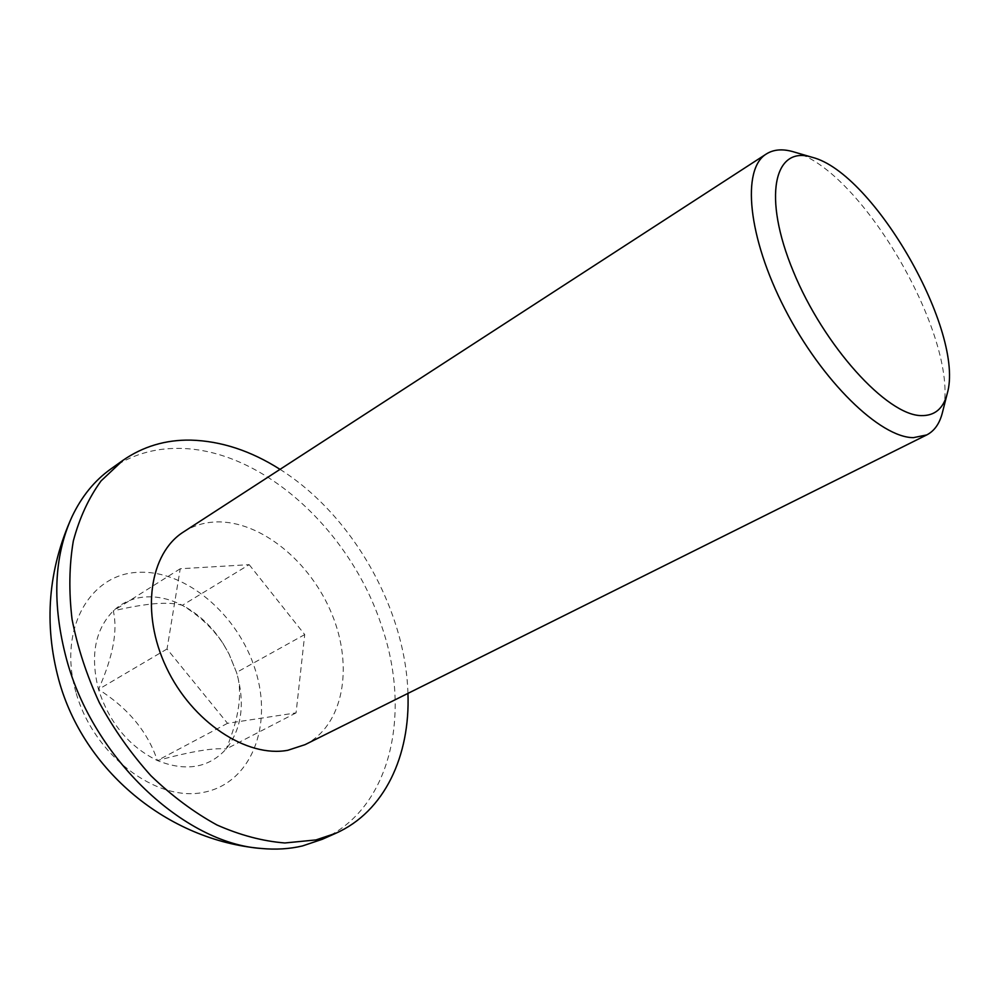 <?xml version="1.0" encoding="UTF-8"?>
<svg xmlns="http://www.w3.org/2000/svg" width="999" height="999" viewBox="0 0 999 999"><rect width="100%" height="100%" fill="white"/><g stroke="black" fill="none" stroke-linecap="round" stroke-linejoin="round"><path stroke-width="0.75" stroke-dasharray="5 3.75" d="M793.506 151.823C862.674 169.268 962.549 344.205 942.407 412.637M183.579 531.905C193.356 525.661 204.246 522.34 216.271 521.928C260.814 520.591 310.801 561.9 332.093 614.56C353.671 667.095 343.531 725.299 305.045 744.655M280.032 469.355C352.035 514.71 405.482 608.329 407.942 693.393M249.176 564.66L304.72 634.59L296.066 712.886L227.522 723.313L167.033 648.988L180.232 568.756L249.176 564.66L182.355 605.319C199.238 615.534 212.874 628.359 223.252 643.793L228.946 653.771L236.526 672.427C242.832 691.845 239.373 717.382 226.136 749.025C213.886 747.602 190.959 751.435 157.355 760.539C147.74 731.83 128.122 708.116 98.501 689.397C112.987 656.867 117.919 630.694 113.299 610.876C129.433 607.092 143.556 604.682 155.657 603.621C167.27 602.847 176.174 603.408 182.355 605.319C198.439 613.823 211.938 626.435 222.852 643.169L229.196 654.283L236.526 672.427C245.354 703.121 241.895 728.646 226.136 749.025C208.704 768.069 185.777 771.902 157.355 760.539C128.933 746.54 109.316 722.814 98.501 689.397C90.072 655.893 95.005 629.72 113.299 610.876C122.24 602.559 132.867 597.914 145.18 596.952C157.505 596.153 169.892 598.95 182.355 605.319M304.72 634.59L236.526 672.427M180.232 568.756L113.299 610.876M167.033 648.988L98.501 689.397M227.522 723.313L157.355 760.539M296.066 712.886L226.136 749.025M110.889 468.931C131.044 454.97 153.646 448.126 178.734 448.389C262.35 448.763 350.949 530.869 381.78 626.46C411.75 713.186 391.208 808.953 322.327 839.272M75.899 692.17C57.817 629.482 89.723 574.213 137.8 572.34C185.702 569.542 238.274 614.685 255.394 670.117C273.114 725.424 251.523 783.104 203.709 792.319C156.194 802.484 93.294 754.969 75.899 692.17M223.252 643.793L222.852 643.169"/><path stroke-width="1.5" d="M921.19 415.609C934.702 415.896 943.368 408.628 947.177 393.793C965.371 332.817 873.913 172.627 812.15 157.293L811.438 157.093C773.988 145.529 762.324 196.84 793.318 271.441C823.838 346.016 886.937 415.347 921.19 415.609M947.177 393.793L942.407 412.637C939.659 423.526 934.44 430.956 926.747 434.927L913.423 437.649C880.156 437.662 821.877 381.168 784.889 309.003C747.639 236.9 741.408 168.931 766.345 153.971C773.476 149.488 782.267 148.689 792.707 151.598L812.15 157.293M926.747 434.927L305.045 744.655L287.849 750.274C246.878 758.041 191.97 722.065 166.346 667.432C140.397 612.911 149.638 553.171 183.579 531.905L766.345 153.971M407.942 693.393C410.339 755.594 384.64 811.638 335.764 833.291L315.946 839.934L284.865 842.969C262.762 841.208 240.11 835.214 216.92 824.962C193.856 812.312 171.865 795.903 150.949 775.748C131.131 753.745 113.936 729.407 99.363 702.722C86.663 675.249 77.56 647.427 72.053 619.28C68.756 591.545 69.181 565.434 73.327 540.958C79.483 517.907 88.736 497.889 101.074 480.894L122.865 460.402C142.969 446.478 165.559 439.71 190.622 440.109C220.916 440.971 250.724 450.711 280.032 469.355M335.764 833.291L322.327 839.272L302.485 845.941C289.56 848.988 275.861 849.824 261.388 848.476C184.303 843.518 93.244 758.503 66.596 659.44C51.923 604.383 53.721 556.805 71.99 516.733C81.656 496.416 94.618 480.482 110.889 468.931L122.865 460.402M71.99 516.733C48.102 569.467 43.694 623.826 58.754 679.807C83.516 770.679 167.795 840.421 261.388 848.476"/></g></svg>
